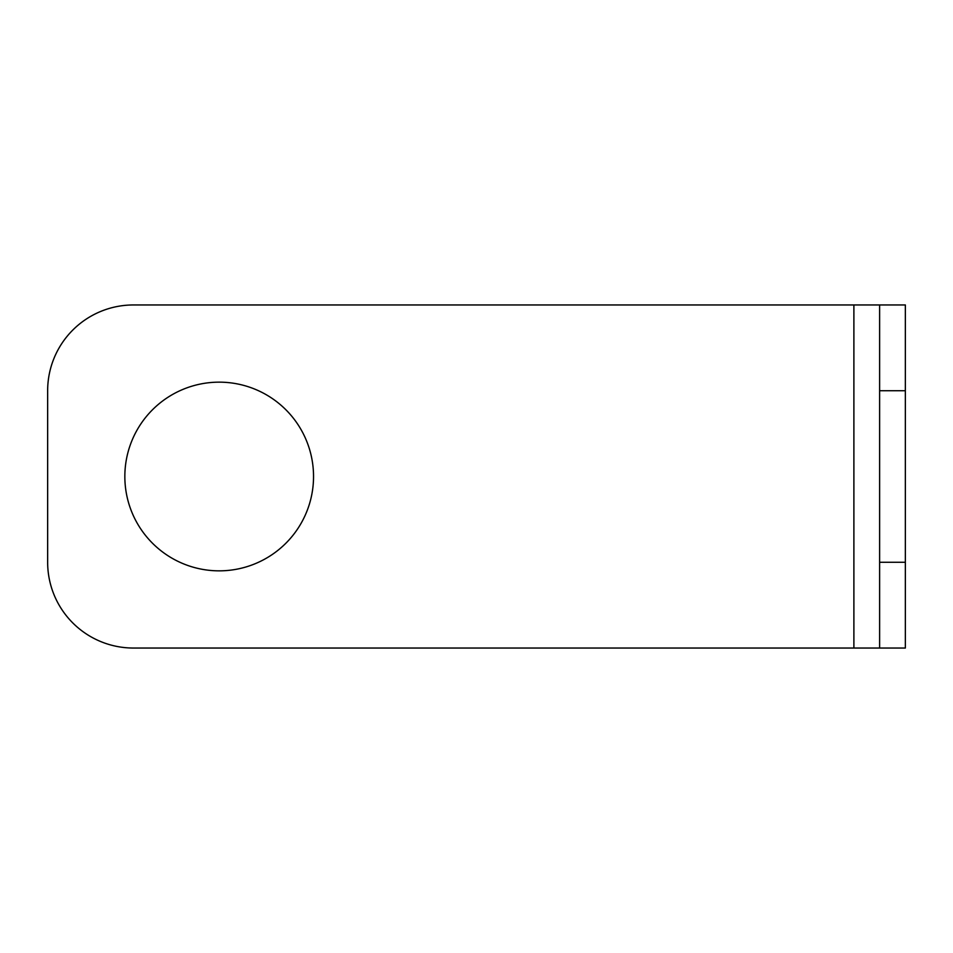 <?xml version="1.0" encoding="UTF-8"?>
<svg xmlns="http://www.w3.org/2000/svg" width="953" height="953" viewBox="0 0 953 953"><rect width="100%" height="100%" fill="white"/><g stroke="black" fill="none" stroke-linecap="round" stroke-linejoin="round"><path stroke-width="1.43" d="M219.19 382.153A94.347 94.347 0 0 0 124.843 476.5A94.347 94.347 0 0 0 219.19 570.847A94.347 94.347 0 0 0 313.537 476.5A94.347 94.347 0 0 0 219.19 382.153M905.35 648.04L879.619 648.04L879.619 562.27L905.35 562.27L905.35 648.04M905.35 390.73L879.619 390.73L879.619 304.96L905.35 304.96L905.35 562.27M879.619 390.73L879.619 562.27M879.619 304.96L133.42 304.96A85.77 85.77 0 0 0 47.65 390.73L47.65 562.27A85.77 85.77 0 0 0 133.42 648.04L879.619 648.04M853.888 304.96L853.888 648.04"/></g></svg>
